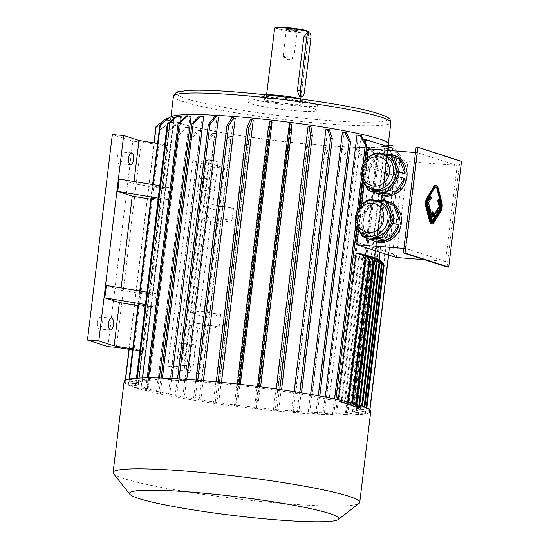 <?xml version="1.0" encoding="UTF-8"?>
<svg xmlns="http://www.w3.org/2000/svg" width="549" height="549" viewBox="0 0 549 549"><rect width="100%" height="100%" fill="white"/><g stroke="black" fill="none" stroke-linecap="round" stroke-linejoin="round"><path stroke-width="0.41" stroke-dasharray="2.75 2.06" d="M435.817 186.928A4.694 1.97 94.5 0 0 435.535 186.859A4.694 1.97 94.5 0 0 434.211 187.82L427.204 199.198A4.694 1.97 94.5 0 0 426.408 205.758L430.238 220.636A4.694 1.97 94.5 0 0 431.624 222.469A4.694 1.97 94.5 0 0 431.912 222.441M440.909 207.09A4.694 1.97 94.5 0 0 440.95 206.692M431.802 215.531L431.624 216.999L427.98 202.856L430.78 198.306L430.334 196.569M433.23 216.134L432.516 217.287L433.134 212.182L432.241 211.893M431.569 221.288L440.442 206.877L438.466 199.191M426.813 202.279L426.772 202.677M431.5 224.026A6.259 2.628 94.5 0 0 433.271 222.75L440.277 211.372A6.259 2.628 94.5 0 0 441.334 202.622L437.505 187.744A6.259 2.628 94.5 0 0 435.659 185.301M283.558 57.027A5.415 0.487 -173.1 0 0 288.973 57.961A5.415 0.487 -173.1 0 0 293.688 58.153A5.415 0.487 -173.1 0 0 293.832 58.064A5.415 0.487 -173.1 0 0 293.351 57.796A5.415 0.487 -173.1 0 0 287.353 56.801A5.415 0.487 -173.1 0 0 283.085 56.76A5.415 0.487 -173.1 0 0 283.202 56.883A5.415 0.487 -173.1 0 0 283.558 57.027M378.055 201.469L376.326 201.332A17.987 16.25 107.9 0 1 379.702 201.998M368.654 236.235A17.987 16.25 107.9 0 1 359.005 226.902L361.345 232.886M355.381 217.637L359.005 226.902A17.987 16.25 107.9 0 1 361.153 209.114L355.272 217.644L355.553 220.183L361.173 221.995L366.986 236.852A20.965 18.941 107.9 0 1 361.173 221.995M361.359 235.034L366.986 236.852M360.096 231.802L355.553 220.183M365.064 202.224L356.129 215.421L361.75 217.232A20.965 18.941 107.9 0 1 371.014 203.562L361.75 217.232M365.387 201.751L371.014 203.562M356.129 215.421L355.272 217.644M366.169 201.716L361.153 209.114A17.987 16.25 107.9 0 1 376.326 201.332L369.189 200.769M369.45 199.664L375.077 201.483A20.965 18.941 107.9 0 1 379.318 200.447M390.147 202.67L375.077 201.483M360.995 171.233L364.618 180.497A17.987 16.25 107.9 0 1 366.766 162.71L360.885 171.24L361.167 173.772L366.787 175.591L372.599 190.441A20.965 18.941 107.9 0 1 366.787 175.591M371.783 155.312L366.766 162.71A17.987 16.25 107.9 0 1 381.946 154.928L374.809 154.365M383.676 155.065L381.946 154.928A17.987 16.25 107.9 0 1 385.316 155.593M371.007 155.346L376.628 157.158L367.363 170.828A20.965 18.941 107.9 0 1 376.628 157.158M370.685 155.82L361.743 169.01L367.363 170.828M361.743 169.01L360.885 171.24M375.07 153.26L380.69 155.079A20.965 18.941 107.9 0 1 384.938 154.036M395.76 156.259L380.69 155.079M366.979 188.63L372.599 190.441M365.709 185.397L361.167 173.772M374.267 189.83A17.987 16.25 107.9 0 1 364.618 180.497L366.958 186.482M457.187 165.482L417.583 152.697L405.979 248.601L445.582 261.386L457.187 165.482L407.914 161.598L368.31 148.82M415.476 152.533L417.583 152.697M424.501 259.725L445.582 261.386M392.576 253.775L396.309 257.508L407.914 161.598L403.433 164.062L392.576 253.775L355.526 241.821M403.872 248.436L405.979 248.601M375.914 241.711A20.965 18.941 107.9 0 1 363.754 218.083A20.965 18.941 107.9 0 1 384.863 201.03A20.965 18.941 107.9 0 1 388.795 201.806M381.528 195.3A20.965 18.941 107.9 0 1 368.839 175.9A20.965 18.941 107.9 0 1 382.735 155.738A20.965 18.941 107.9 0 1 394.408 155.401M367.178 158.174L364.104 183.586M361.565 204.578L358.483 229.99M379.112 259.718L361.084 408.71L357.248 407.475L375.145 259.595L380.189 259.993M356.809 231.17L381.596 239.172L380.018 252.245M357.248 407.475L366.821 408.23L356.479 407.228L354.18 406.486L372.078 258.606L371.309 258.353L353.419 406.239L351.12 405.491L369.01 257.611L368.249 257.364L350.351 405.244L348.052 404.503L359.657 405.416A123.6 11.145 -173.1 0 0 358.888 405.169L347.284 404.256L344.985 403.515L356.335 404.407L344.216 403.268L341.917 402.527L359.815 254.647L359.046 254.4L341.149 402.28L338.85 401.539L348.43 402.293L338.088 401.292L334.252 400.049L354.771 230.511L356.287 231.005M338.088 401.292L338.273 399.761M355.978 253.405L361.791 254.05M338.85 401.539L356.747 253.652M344.216 403.268L362.114 255.388L369.697 256.17M344.985 403.515L362.882 255.635M347.284 404.256L365.181 256.376L373.025 257.179M348.052 404.503L365.943 256.623M356.479 407.228L374.377 259.348L375.145 259.595M170.739 116.985A110.143 9.93 -173.1 0 0 170.204 117.809A110.143 9.93 -173.1 0 0 179.489 123.072A110.143 9.93 -173.1 0 0 301.504 143.481A110.143 9.93 -173.1 0 0 388.891 144.277M138.712 382.358L142.493 351.113A110.143 9.93 6.9 0 1 143.316 350.66L148.559 307.351A110.143 9.93 6.9 0 1 150.934 306.637L141.91 381.198A110.143 9.93 -173.1 0 0 138.712 382.358L125.419 380.642A123.6 11.145 -173.1 0 0 125.234 380.786L138.526 382.509A110.143 9.93 -173.1 0 0 138.08 383.257A110.143 9.93 -173.1 0 0 138.314 384.053L124.994 382.55A123.6 11.145 -173.1 0 0 125.131 382.735L138.451 384.238A110.143 9.93 -173.1 0 0 141.223 386.125L128.281 384.876A123.6 11.145 -173.1 0 0 128.74 385.096L141.683 386.345A110.143 9.93 -173.1 0 0 147.365 388.514L179.262 124.925A110.143 9.93 -173.1 0 0 180.031 125.172L148.134 388.761A110.143 9.93 -173.1 0 0 156.547 391.142L188.444 127.56A110.143 9.93 -173.1 0 0 189.494 127.821L157.597 391.41A110.143 9.93 -173.1 0 0 168.488 393.935L200.392 130.346A110.143 9.93 -173.1 0 0 201.689 130.628L169.792 394.216A110.143 9.93 -173.1 0 0 182.831 396.803L186.612 365.559A110.143 9.93 6.9 0 1 184.169 365.099L209.032 159.67L206.609 160.171L181.746 365.593L186.612 365.559M141.683 386.345L173.587 122.763A110.143 9.93 -173.1 0 1 173.127 122.537L169.209 122.159L159.052 130.566A123.6 11.145 -173.1 0 0 159.512 130.792L169.668 122.379L173.587 122.763M141.223 386.125L173.127 122.537M138.451 384.238L170.348 120.656A110.143 9.93 -173.1 0 1 170.211 120.464L166.182 120.011L155.765 128.24A123.6 11.145 -173.1 0 0 155.902 128.425L166.32 120.197L170.348 120.656M138.314 384.053L170.211 120.464M138.526 382.509L142.308 351.257A110.143 9.93 6.9 0 0 142.074 351.511L166.93 146.082A110.143 9.93 6.9 0 1 167.171 145.835L170.423 118.92A110.143 9.93 -173.1 0 1 170.609 118.769L168.138 118.454M116.409 347.297L141.265 141.875L154.056 143.975A123.6 11.145 -173.1 0 0 154.056 143.975L167.356 145.684L170.609 118.769M167.356 145.684A110.143 9.93 6.9 0 1 168.172 145.238L157.59 143.502M119.222 179.077L133.75 183.764L162.936 188.547L168.172 145.238M162.936 188.547A110.143 9.93 6.9 0 1 165.311 187.84L173.807 117.61A110.143 9.93 6.9 0 1 174.314 117.507M165.311 187.84L152.45 185.96A123.6 11.145 6.9 0 1 152.958 185.857L165.819 187.737L174.218 118.275M165.819 187.737A110.143 9.93 6.9 0 1 169.071 187.25L159.78 185.727M106.348 285.501L120.869 290.188L150.055 294.978A110.143 9.93 6.9 0 1 152.43 294.264L139.57 292.391A123.6 11.145 6.9 0 1 140.077 292.288L152.938 294.161L164.316 200.111A110.143 9.93 6.9 0 1 167.575 199.63L169.071 187.25M152.938 294.161A110.143 9.93 6.9 0 1 156.197 293.681L154.694 306.054L145.403 304.53M181.211 116.711A110.143 9.93 6.9 0 0 180.401 116.765L148.505 380.354A110.143 9.93 -173.1 0 0 142.417 381.095L151.442 306.534A110.143 9.93 6.9 0 1 154.694 306.054M191.086 116.402A110.143 9.93 6.9 0 0 189.995 116.409L158.098 379.997A110.143 9.93 -173.1 0 0 149.314 380.292L180.655 121.295M203.645 116.594A110.143 9.93 6.9 0 0 202.307 116.553L170.41 380.141A110.143 9.93 -173.1 0 0 159.189 379.99L159.423 378.021M218.495 117.287A110.143 9.93 6.9 0 0 216.958 117.198L185.061 380.786A110.143 9.93 -173.1 0 0 171.741 380.183L171.947 378.508M310.686 394.395L310.501 395.891A110.143 9.93 -173.1 0 0 295.712 393.31L301.511 392.906A123.6 11.145 -173.1 0 0 299.829 392.631L294.031 393.036A110.143 9.93 -173.1 0 0 277.938 390.545L281.562 389.804A123.6 11.145 -173.1 0 0 279.764 389.543L276.147 390.284A110.143 9.93 -173.1 0 0 259.245 387.965L260.576 386.908A123.6 11.145 -173.1 0 0 258.716 386.668L257.392 387.724A110.143 9.93 -173.1 0 0 240.188 385.638L239.186 384.3A123.6 11.145 -173.1 0 0 237.333 384.087L238.328 385.425A110.143 9.93 -173.1 0 0 221.35 383.641L218.056 382.063A123.6 11.145 -173.1 0 0 216.244 381.891L219.545 383.47A110.143 9.93 -173.1 0 0 203.302 382.042L197.812 380.265A123.6 11.145 -173.1 0 0 196.11 380.134L201.607 381.905A110.143 9.93 -173.1 0 0 186.598 380.876L186.784 379.386M201.607 381.905L233.503 118.316A110.143 9.93 -173.1 0 1 235.205 118.454M203.302 382.042L203.473 380.67M219.545 383.47L251.442 119.881A110.143 9.93 -173.1 0 1 253.247 120.059M221.35 383.641L221.508 382.351M238.328 385.425L270.225 121.844A110.143 9.93 -173.1 0 1 272.084 122.05M240.188 385.638L240.338 384.375M257.392 387.724L257.543 386.462M259.245 387.965L291.142 124.376A110.143 9.93 -173.1 0 0 289.289 124.136M276.147 390.284L276.305 388.987M277.938 390.545L309.842 126.956A110.143 9.93 -173.1 0 0 308.044 126.695M294.031 393.036L294.195 391.663M295.712 393.31L327.609 129.722A110.143 9.93 -173.1 0 0 325.928 129.447M342.398 132.302A110.143 9.93 6.9 0 1 343.914 132.583L312.017 396.165A110.143 9.93 -173.1 0 1 325.056 398.759L325.262 397.078M388.102 146.761L356.397 408.731A110.143 9.93 -173.1 0 0 355.978 408.312L387.498 147.818A110.143 9.93 -173.1 0 0 360.672 139.158L329.146 399.651A110.143 9.93 -173.1 0 0 326.353 399.041L358.257 135.452A110.143 9.93 -173.1 0 0 356.953 135.171M388.294 145.149A110.143 9.93 6.9 0 1 388.431 145.334L356.534 408.923A110.143 9.93 -173.1 0 1 356.768 409.719L388.781 145.204M220.643 314.481A110.143 9.93 6.9 0 1 211.338 313.005L205.539 313.41A123.6 11.145 6.9 0 1 203.857 313.136L209.656 312.731A110.143 9.93 6.9 0 1 199.911 311.063L191.134 312.868L205.655 317.555L220.643 314.481L219.147 326.854A110.143 9.93 6.9 0 1 209.835 325.385L200.817 399.94A110.143 9.93 -173.1 0 0 216.903 402.431L248.807 138.842A110.143 9.93 6.9 0 0 250.598 139.103L218.701 402.691A110.143 9.93 -173.1 0 0 235.603 405.011L267.5 141.422A110.143 9.93 6.9 0 0 269.353 141.663L237.456 405.251A110.143 9.93 -173.1 0 0 254.661 407.337L286.557 143.749A110.143 9.93 6.9 0 0 288.417 143.962L256.52 407.55A110.143 9.93 -173.1 0 0 273.498 409.328L305.395 145.746A110.143 9.93 6.9 0 0 307.2 145.917L275.303 409.506A110.143 9.93 -173.1 0 0 291.546 410.933L323.443 147.345A110.143 9.93 6.9 0 0 325.138 147.482L293.241 411.071A110.143 9.93 -173.1 0 0 308.25 412.1L315.771 414.015A123.6 11.145 -173.1 0 0 317.315 414.104L309.787 412.189A110.143 9.93 -173.1 0 0 323.107 412.793L332.433 414.783A123.6 11.145 -173.1 0 0 333.765 414.824L324.438 412.834A110.143 9.93 -173.1 0 0 335.659 412.985L346.508 415.003A123.6 11.145 -173.1 0 0 347.592 414.996L336.75 412.978A110.143 9.93 -173.1 0 0 345.534 412.676L357.571 414.653A123.6 11.145 -173.1 0 0 358.38 414.598L346.344 412.622A110.143 9.93 -173.1 0 0 352.431 411.88L365.291 413.754A123.6 11.145 -173.1 0 0 365.799 413.651L352.938 411.777A110.143 9.93 -173.1 0 0 356.136 410.618L369.429 412.333A123.6 11.145 -173.1 0 0 369.614 412.182L356.322 410.467A110.143 9.93 -173.1 0 0 356.768 409.719M356.322 410.467L388.218 146.878A110.143 9.93 -173.1 0 1 388.033 147.029L392.055 147.544L400.2 158.03A123.6 11.145 -173.1 0 0 400.386 157.879L392.24 147.4L388.218 146.878M356.136 410.618L388.033 147.029M352.938 411.777L384.835 148.189A110.143 9.93 -173.1 0 1 384.327 148.292L388.218 148.861L396.062 159.45A123.6 11.145 -173.1 0 0 396.57 159.347L388.719 148.758L384.835 148.189M352.431 411.88L384.327 148.292M346.344 412.622L378.24 149.033A110.143 9.93 -173.1 0 1 377.431 149.095L381.075 149.692L388.349 160.349A123.6 11.145 -173.1 0 0 389.159 160.294L381.884 149.63L378.24 149.033M345.534 412.676L377.431 149.095M336.75 412.978L368.647 149.39A110.143 9.93 -173.1 0 1 367.556 149.397L370.836 150.007L377.28 160.692A123.6 11.145 -173.1 0 0 378.371 160.685L371.927 150.001L368.647 149.39M335.659 412.985L367.556 149.397M324.438 412.834L356.335 149.246A110.143 9.93 -173.1 0 1 355.004 149.204L357.824 149.808L363.205 160.48A123.6 11.145 -173.1 0 0 364.543 160.521L359.156 149.85L356.335 149.246M323.107 412.793L355.004 149.204M309.787 412.189L341.684 148.601A110.143 9.93 -173.1 0 1 340.147 148.511L342.418 149.088L346.549 159.704A123.6 11.145 -173.1 0 0 348.087 159.793L343.962 149.177L341.684 148.601M308.25 412.1L340.147 148.511M211.338 313.005L222.716 218.955L216.917 219.36A123.6 11.145 6.9 0 1 215.242 219.085L221.034 218.68A110.143 9.93 6.9 0 1 211.29 217.013L202.519 218.818L217.04 223.505L218.536 211.125L233.524 208.057A110.143 9.93 6.9 0 1 224.212 206.582L232.714 136.351A110.143 9.93 6.9 0 1 231.033 136.077L222.537 206.307A110.143 9.93 6.9 0 1 212.792 204.64L218.028 161.331A110.143 9.93 6.9 0 1 212.985 160.418L216.244 133.503A110.143 9.93 -173.1 0 1 214.728 133.222L212.374 133.235L205.806 142.555A123.6 11.145 -173.1 0 0 207.323 142.836L213.884 133.517L216.244 133.503M217.04 223.505L232.028 220.43A110.143 9.93 6.9 0 1 222.716 218.955M232.028 220.43L233.524 208.057M209.032 159.67A110.143 9.93 6.9 0 0 211.475 160.136L214.728 133.222M152.43 294.264L163.815 200.213L150.954 198.34M150.055 294.978L161.433 200.927A110.143 9.93 6.9 0 1 163.815 200.213M141.265 141.875L132.769 141.203L112.332 134.608M167.171 145.835L158.874 144.764L166.93 146.082M142.493 351.113L132.618 349.837M143.316 350.66L132.728 348.924M158.874 144.764L134.018 350.187L142.308 351.257M134.018 350.187L142.074 351.511M129.2 349.397L154.187 142.939M182.831 396.803L175.035 396.865A123.6 11.145 -173.1 0 0 176.545 397.147L184.347 397.085L188.129 365.84L180.326 365.895L205.161 160.466L201.311 161.255L192.816 160.589L213.259 167.184L188.403 372.606L167.96 366.011L192.816 160.589M212.792 204.64L204.015 206.438L209.258 163.128L224.589 168.076L199.726 373.498L184.395 368.551L193.173 366.753A110.143 9.93 6.9 0 1 188.129 365.84M193.173 366.753L198.415 323.443L189.638 325.241L204.159 329.928L219.147 326.854M184.347 397.085A110.143 9.93 -173.1 0 0 199.136 399.665L208.16 325.104A110.143 9.93 6.9 0 1 198.415 323.443M184.169 365.099L181.746 365.593M176.545 397.147L180.326 365.895A123.6 11.145 -173.1 0 0 180.326 365.895L176.455 366.677L201.311 161.255M211.475 160.136L206.609 160.171M212.985 160.418L205.189 160.473A123.6 11.145 6.9 0 1 205.161 160.466M209.258 163.128L218.028 161.331M224.589 168.076L213.259 167.184M176.455 366.677L167.96 366.011M199.726 373.498L188.403 372.606M209.656 312.731L221.034 218.68M199.911 311.063L211.29 217.013M392.302 150.707L389.461 174.205L362.628 165.544L365.387 142.788M184.395 368.551L189.638 325.241M191.134 312.868L202.519 218.818M194.751 350.996A5.943 2.491 -85.5 0 1 191.855 356.143A5.943 2.491 -85.5 0 1 189.837 350.022A5.943 2.491 -85.5 0 1 192.788 344.292A5.943 2.491 -85.5 0 1 194.751 350.996M214.741 185.795A5.943 2.491 -85.5 0 1 211.845 190.935A5.943 2.491 -85.5 0 1 209.828 184.814A5.943 2.491 -85.5 0 1 212.786 179.084A5.943 2.491 -85.5 0 1 214.741 185.795M205.655 317.555L204.159 329.928M204.015 206.438L218.536 211.125M137.971 305.615L148.559 307.351M120.869 290.188L121.144 287.923M133.75 183.764L134.018 181.499M150.851 199.191L161.433 200.927M107.913 346.632L132.769 141.203M97.317 322.318A5.943 2.491 -85.5 0 1 100.206 317.171A5.943 2.491 -85.5 0 1 102.231 323.292A5.943 2.491 -85.5 0 1 99.273 329.023A5.943 2.491 -85.5 0 1 97.317 322.318M117.308 157.11A5.943 2.491 -85.5 0 1 120.204 151.963A5.943 2.491 -85.5 0 1 122.221 158.091A5.943 2.491 -85.5 0 1 119.27 163.822A5.943 2.491 -85.5 0 1 117.308 157.11M234.828 116.614A109.519 9.875 -173.1 0 0 170.821 117.884A109.519 9.875 -173.1 0 0 278.357 140.846A109.519 9.875 -173.1 0 0 388.273 144.202A109.519 9.875 -173.1 0 0 378.659 138.849A109.519 9.875 -173.1 0 0 234.828 116.614M268.488 101.757A34.422 3.102 -173.1 0 0 248.368 102.155A34.422 3.102 -173.1 0 0 282.165 109.375A34.422 3.102 -173.1 0 0 316.711 110.431A34.422 3.102 -173.1 0 0 268.488 101.757M269.085 96.809A34.422 3.102 -173.1 0 0 248.972 97.207A34.422 3.102 -173.1 0 0 282.769 104.427A34.422 3.102 -173.1 0 0 317.308 105.477A34.422 3.102 -173.1 0 0 269.085 96.809M275.221 98.786A19.4 1.75 -173.1 0 0 263.884 99.012A19.4 1.75 -173.1 0 0 282.927 103.082A19.4 1.75 -173.1 0 0 302.403 103.672A19.4 1.75 -173.1 0 0 275.221 98.786M266.272 94.785A19.4 1.75 -173.1 0 0 264.33 95.3A19.4 1.75 -173.1 0 0 283.38 99.369A19.4 1.75 -173.1 0 0 302.849 99.959A19.4 1.75 -173.1 0 0 301.085 98.998M276.566 95.361A17.211 1.551 -173.1 0 0 266.505 95.56A17.211 1.551 -173.1 0 0 283.401 99.17A17.211 1.551 -173.1 0 0 300.674 99.698A17.211 1.551 -173.1 0 0 299.164 98.854A17.211 1.551 -173.1 0 0 276.566 95.361M274.665 28.123A17.211 1.551 -173.1 0 0 291.567 31.725A17.211 1.551 -173.1 0 0 308.833 32.254M299.665 96.425L301.435 92.04L307.948 38.21L307.172 32.652M275.447 27.45A16.587 1.496 -173.1 0 0 291.649 31.053A16.587 1.496 -173.1 0 0 308.236 31.417M289.364 28.774A6.039 0.542 -173.1 0 0 285.851 28.898A6.039 0.542 -173.1 0 0 291.759 30.106A6.039 0.542 -173.1 0 0 297.791 30.339A6.039 0.542 -173.1 0 0 295.328 29.543A6.039 0.542 -173.1 0 0 289.364 28.774M167.575 199.63L158.284 198.1M158.146 199.212L164.316 200.111M156.197 293.681L146.899 292.15M145.272 305.635L151.442 306.534M150.934 306.637L138.073 304.764M178.569 348.54A5.943 2.491 -85.5 0 1 181.465 343.399A5.943 2.491 -85.5 0 1 183.421 350.111A5.943 2.491 -85.5 0 1 180.532 355.251A5.943 2.491 -85.5 0 1 178.569 348.54M198.56 183.332A5.943 2.491 -85.5 0 1 201.456 178.192A5.943 2.491 -85.5 0 1 203.418 184.903A5.943 2.491 -85.5 0 1 200.522 190.043A5.943 2.491 -85.5 0 1 198.56 183.332M224.212 206.582L218.42 206.987A123.6 11.145 6.9 0 1 216.738 206.712L222.537 206.307M209.835 325.385L204.043 325.79A123.6 11.145 6.9 0 1 202.361 325.509L208.16 325.104M387.498 147.818L392.604 148.216M360.672 139.158L363.383 139.371M355.978 408.312L361.084 408.71M396.824 174.781L369.992 166.127L362.134 231.095L388.96 239.755L396.824 174.781L389.461 174.205M388.96 239.755L381.596 239.172M329.146 399.651L334.252 400.049M362.134 231.095L356.871 230.683M356.335 230.635L354.771 230.511M369.992 166.127L362.628 165.544M365.799 413.651L396.57 159.347M365.291 413.754L396.062 159.45M388.218 148.861A114.213 10.301 -173.1 0 0 388.719 148.758M357.571 414.653L388.349 160.349M358.38 414.598L389.159 160.294M381.075 149.692A114.213 10.301 -173.1 0 0 381.884 149.63M346.508 415.003L377.28 160.692M347.592 414.996L378.371 160.685M370.836 150.007A114.213 10.301 -173.1 0 0 371.927 150.001M332.433 414.783L363.205 160.48M333.765 414.824L364.543 160.521M357.824 149.808A114.213 10.301 -173.1 0 0 359.156 149.85M315.771 414.015L346.549 159.704M317.315 414.104L348.087 159.793M342.418 149.088A114.213 10.301 -173.1 0 0 343.962 149.177M293.241 411.071L298.738 412.841L329.51 158.537L326.799 148.017A114.213 10.301 6.9 0 1 325.104 147.88L323.443 147.345M325.104 147.88L327.815 158.4L297.036 412.711L291.546 410.933M325.138 147.482L326.799 148.017M329.51 158.537A123.6 11.145 6.9 0 1 327.815 158.4M298.738 412.841A123.6 11.145 6.9 0 1 297.036 412.711M275.303 409.506L278.604 411.084L309.375 156.781L308.202 146.398A114.213 10.301 6.9 0 1 306.39 146.219L305.395 145.746M306.39 146.219L307.57 156.602L276.792 410.913L273.498 409.328M307.2 145.917L308.202 146.398M309.375 156.781A123.6 11.145 6.9 0 1 307.57 156.602M278.604 411.084A123.6 11.145 6.9 0 1 276.792 410.913M256.52 407.55L257.515 408.888L288.294 154.578L288.719 144.366A114.213 10.301 6.9 0 1 286.859 144.154L286.557 143.749M286.859 144.154L286.434 154.365L255.656 408.676L254.661 407.337M288.417 143.962L288.719 144.366M288.294 154.578A123.6 11.145 6.9 0 1 286.434 154.365M257.515 408.888A123.6 11.145 6.9 0 1 255.656 408.676M237.456 405.251L236.125 406.308L266.903 152.004L268.955 141.985A114.213 10.301 6.9 0 1 267.102 141.745L267.5 141.422M267.102 141.745L265.05 151.764L234.272 406.068L235.603 405.011M269.353 141.663L268.955 141.985M266.903 152.004A123.6 11.145 6.9 0 1 265.05 151.764M236.125 406.308A123.6 11.145 6.9 0 1 234.272 406.068M218.701 402.691L215.084 403.433L245.856 149.129L249.507 139.329A114.213 10.301 6.9 0 1 247.709 139.069L248.807 138.842M247.709 139.069L244.065 148.868L213.287 403.172L216.903 402.431M250.598 139.103L249.507 139.329M245.856 149.129A123.6 11.145 6.9 0 1 244.065 148.868M215.084 403.433A123.6 11.145 6.9 0 1 213.287 403.172M200.817 399.94L195.019 400.345A123.6 11.145 6.9 0 1 193.337 400.07L202.361 325.509M193.337 400.07L199.136 399.665M195.019 400.345L204.043 325.79M203.857 313.136L215.242 219.085M205.539 313.41L216.917 219.36M218.42 206.987L225.79 146.041L230.957 136.475A114.213 10.301 6.9 0 1 229.283 136.2L231.033 136.077M229.283 136.2L224.116 145.766L216.738 206.712M232.714 136.351L230.957 136.475M225.79 146.041A123.6 11.145 6.9 0 1 224.116 145.766M175.035 396.865L205.806 142.555M205.189 160.473L207.323 142.836M212.374 133.235A114.213 10.301 -173.1 0 0 213.884 133.517M200.392 130.346L197.496 130.257L189.7 139.336A123.6 11.145 -173.1 0 0 191.004 139.611L198.8 130.538L201.689 130.628M168.488 393.935L158.929 393.64L189.7 139.336M158.929 393.64A123.6 11.145 -173.1 0 0 160.233 393.921L191.004 139.611M160.233 393.921L169.792 394.216M197.496 130.257A114.213 10.301 -173.1 0 0 198.8 130.538M188.444 127.56L185.109 127.368L176.284 136.2A123.6 11.145 -173.1 0 0 177.334 136.468L186.159 127.629L189.494 127.821M156.547 391.142L145.512 390.511L176.284 136.2M145.512 390.511A123.6 11.145 -173.1 0 0 146.562 390.778L177.334 136.468M146.562 390.778L157.597 391.41M185.109 127.368A114.213 10.301 -173.1 0 0 186.159 127.629M179.262 124.925L175.584 124.637L165.963 133.249A123.6 11.145 -173.1 0 0 166.731 133.496L176.353 124.884L180.031 125.172M147.365 388.514L135.191 387.553L165.963 133.249M135.191 387.553A123.6 11.145 -173.1 0 0 135.96 387.807L166.731 133.496M135.96 387.807L148.134 388.761M175.584 124.637A114.213 10.301 -173.1 0 0 176.353 124.884M128.281 384.876L159.052 130.566M128.74 385.096L159.512 130.792M169.209 122.159A114.213 10.301 -173.1 0 0 169.668 122.379M124.994 382.55L125.268 380.272M129.008 349.37L153.988 142.912M125.131 382.735L155.902 128.425M125.234 380.786L125.302 380.258M129.036 349.37L154.022 142.912M125.419 380.642L125.481 380.169M156.012 126.483L166.409 118.399L170.423 118.92M141.91 381.198L129.049 379.325A123.6 11.145 6.9 0 1 129.557 379.222L129.585 379.016M129.557 379.222L142.417 381.095M140.077 292.288L140.228 291.059M139.57 292.391L139.741 290.977M152.958 185.857L153.102 184.636M152.45 185.96L152.622 184.553M173.807 117.61L169.922 117.04M148.505 380.354L136.468 378.378A123.6 11.145 6.9 0 1 137.277 378.323L137.291 378.192M137.277 378.323L149.314 380.292M180.401 116.765L176.764 116.168M158.098 379.997L147.256 377.98A123.6 11.145 6.9 0 1 148.34 377.973L148.354 377.877M148.34 377.973L159.189 379.99M189.995 116.409L186.715 115.798M170.41 380.141L161.083 378.151A123.6 11.145 6.9 0 1 162.415 378.192L162.429 378.11M162.415 378.192L171.741 380.183M202.307 116.553L199.486 115.956M185.061 380.786L177.533 378.872A123.6 11.145 6.9 0 1 179.077 378.961L179.084 378.892M179.077 378.961L186.598 380.876M216.958 117.198L214.68 116.621M231.843 117.781L233.503 118.316M250.447 119.407L251.442 119.881M269.923 121.439L270.225 121.844M291.142 124.376L291.546 124.053M309.842 126.956L310.933 126.73M327.609 129.722L329.359 129.598M369.429 412.333L400.2 158.03M369.614 412.182L400.386 157.879M346.268 132.563L343.914 132.583M310.501 395.891L318.303 395.829A123.6 11.145 6.9 0 1 319.813 396.11L319.82 396.042M319.813 396.11L312.017 396.165M392.35 145.636A114.213 10.301 6.9 0 1 392.46 145.787L388.431 145.334M392.46 145.787L400.633 156.122L388.665 255.038M356.397 408.731L369.717 410.24A123.6 11.145 6.9 0 1 369.854 410.426L369.923 409.883M369.854 410.426L356.534 408.923M369.717 410.24L369.779 409.753M388.507 254.99L400.496 155.937L396.625 151.05L400.516 155.964A123.6 11.145 6.9 0 1 400.633 156.122M358.257 135.452L361.146 135.541M326.353 399.041L335.926 399.253M356.754 227.183L359.19 207.035M362.367 180.779L364.804 160.631M335.919 399.336A123.6 11.145 -173.1 0 0 334.616 399.054L334.629 398.979M355.731 224.596L357.571 209.395M361.345 178.192L363.184 162.991M334.616 399.054L325.056 398.759M341.149 402.28L351.84 403.014M359.046 254.4L362.23 254.647M351.827 403.117L352.609 403.22M365.957 255.127L359.815 254.647M352.588 403.364L341.917 402.527M366.396 255.724L362.114 255.388M370.136 256.767L365.181 256.376M350.351 405.244L361.722 405.965M368.249 257.364L373.464 257.776M361.702 406.143L362.484 406.233M375.832 258.154L369.01 257.611M362.464 406.39L351.12 405.491M353.419 406.239L364.117 406.843M371.309 258.353L376.271 258.744M364.09 407.077L364.879 407.145M378.22 259.087L372.078 258.606M364.859 407.324L354.18 406.486M378.666 259.684L374.377 259.348M124.101 381.562A124.225 11.2 -173.1 0 0 246.076 407.605A124.225 11.2 -173.1 0 0 370.747 411.414M113.478 473.588A124.225 11.2 -173.1 0 0 235.068 498.561A124.225 11.2 -173.1 0 0 359.115 503.316M357.193 228.02L359.821 206.287M362.807 181.616L365.442 159.883M366.382 152.1L403.433 164.062M447.023 266.999L459.829 161.193L461.531 161.324M459.829 161.193L416.135 147.091M286.853 29.804A5.415 0.487 6.9 0 1 286.393 29.584A5.415 0.487 6.9 0 1 286.379 29.536A5.415 0.487 6.9 0 1 289.543 29.474A5.415 0.487 6.9 0 1 297.126 30.84A5.415 0.487 6.9 0 1 297.098 30.881A5.415 0.487 6.9 0 1 292.61 30.778A5.415 0.487 6.9 0 1 286.853 29.804M431.349 198.347L430.78 198.306M441.012 206.925L440.442 206.877M433.086 217.335L432.516 217.287M433.703 212.23L433.134 212.182M432.187 217.047L431.624 216.999M428.543 202.897L427.98 202.856M173.443 96.233A109.519 9.875 -173.1 0 0 280.978 119.188A109.519 9.875 -173.1 0 0 390.888 122.544M378.817 113.876A106.389 9.594 -173.1 0 0 196.782 90.359A106.389 9.594 -173.1 0 0 272.023 114.645A106.389 9.594 -173.1 0 0 378.817 113.876M301.435 92.04L304.372 92.273M307.948 38.21L310.885 38.437M371.714 189.007A17.987 16.25 107.9 0 1 361.77 166.896A17.987 16.25 107.9 0 1 382.763 154.77M366.094 235.411A17.987 16.25 107.9 0 1 356.157 213.3A17.987 16.25 107.9 0 1 377.142 201.174M433.834 222.791L433.271 222.75M440.84 211.413L440.277 211.372M441.904 202.663L441.334 202.622M438.068 187.792L437.505 187.744M426.971 205.8L426.408 205.758M427.767 199.239L427.204 199.198M434.774 187.861L434.211 187.82M430.807 220.677L430.238 220.636M286.379 29.536L283.085 56.76M297.126 30.84L293.832 58.064M138.08 383.257L170.204 117.809M170.952 116.834L170.821 117.884M388.397 143.152L388.273 144.202M248.972 97.207L248.368 102.155M317.308 105.477L316.711 110.431M264.33 95.3L263.884 99.012M302.849 99.959L302.403 103.672M266.601 94.764L266.505 95.56M308.778 32.755L301.058 96.535M300.77 98.895L300.674 99.698M212.786 179.084L201.456 178.192M211.845 190.935L200.522 190.043M192.788 344.292L181.465 343.399M191.855 356.143L180.532 355.251M131.527 152.855L120.204 151.963M130.593 164.714L119.27 163.822M111.536 318.063L100.206 317.171M110.603 329.915L99.273 329.023M297.098 30.881L297.791 30.339M286.393 29.584L285.851 28.898M283.202 56.883L288.191 59.628L293.688 58.153M436.105 186.9L435.535 186.859M432.187 222.51L431.624 222.469"/><path stroke-width="0.82" d="M431.912 222.441A4.694 1.97 94.5 0 0 432.948 221.508L439.955 210.13A4.694 1.97 94.5 0 0 440.909 207.09M440.95 206.692A4.694 1.97 94.5 0 0 440.751 203.569L436.922 188.691A4.694 1.97 94.5 0 0 435.817 186.928M432.804 211.941L432.187 217.047L428.543 202.897L431.349 198.347L430.903 196.617L427.28 202.492L432.132 221.336L441.012 206.925L439.028 199.239L438.212 200.563L439.749 206.513L433.086 217.335L433.703 212.23L432.241 211.893L431.802 215.531M439.028 199.239L438.466 199.191L437.649 200.522L439.179 206.472L433.23 216.134M426.772 202.677L431.569 221.288L432.132 221.336M430.903 196.617L430.334 196.569L426.813 202.279M405.032 253.027L448.725 267.13L461.531 161.324L417.837 147.221L405.032 253.027L403.33 252.897L447.023 266.999L448.725 267.13M436.229 185.342L435.659 185.301A6.259 2.628 94.5 0 0 433.888 186.578L426.882 197.956A6.259 2.628 94.5 0 0 425.825 206.705L429.654 221.583A6.259 2.628 94.5 0 0 431.5 224.026L432.063 224.074A6.259 2.628 94.5 0 0 433.834 222.791L440.84 211.413A6.259 2.628 94.5 0 0 441.904 202.663L438.068 187.792A6.259 2.628 94.5 0 0 436.229 185.342A6.259 2.628 94.5 0 0 434.458 186.626L427.451 197.997A6.259 2.628 94.5 0 0 426.388 206.753L430.224 221.624A6.259 2.628 94.5 0 0 432.063 224.074M377.142 201.174A17.987 16.25 107.9 0 1 387.903 219.579A17.987 16.25 107.9 0 1 366.094 235.411C345.438 229.757 357.076 193.687 377.142 201.174L379.702 201.998A17.987 16.25 107.9 0 1 389.351 211.338L385.727 202.073L378.055 201.469M392.974 220.602L389.351 211.338A17.987 16.25 107.9 0 1 390.456 220.403A17.987 16.25 107.9 0 1 387.196 229.118L393.214 220.636L393.825 218.385L399.446 220.204L393.633 205.347A20.965 18.941 107.9 0 1 399.446 220.204M381.425 237.642L387.196 229.118A17.987 16.25 107.9 0 1 372.023 236.907L381.555 237.841L383.984 236.818L389.605 238.63L398.869 224.966A20.965 18.941 107.9 0 1 389.605 238.63M361.345 232.886L362.621 236.166L372.023 236.907A17.987 16.25 107.9 0 1 368.654 236.235L366.094 235.411M362.621 236.166L361.359 235.034L360.096 231.802M385.542 240.716L379.922 238.897L364.852 237.71L370.472 239.529L385.542 240.716A20.965 18.941 107.9 0 1 373.869 241.052A20.965 18.941 107.9 0 1 370.472 239.529M362.587 236.344L364.852 237.71M379.922 238.897L381.555 237.841M365.064 202.224L366.931 200.44L366.169 201.716M366.931 200.44L369.45 199.664L384.526 200.852L390.147 202.67A20.965 18.941 107.9 0 0 386.75 201.147L388.795 201.806A20.965 18.941 107.9 0 1 400.372 227.574A20.965 18.941 107.9 0 1 375.914 241.711L373.869 241.052M369.189 200.769L366.931 200.591M393.633 205.347L388.013 203.535L385.727 202.073M385.906 201.936L384.526 200.852M388.013 203.535L393.825 218.385M383.984 236.818L393.249 223.148L398.869 224.966M393.249 223.148L393.214 220.636M379.318 200.447A20.965 18.941 107.9 0 1 382.818 200.371A20.965 18.941 107.9 0 1 386.75 201.147M374.809 154.365L372.545 154.187L371.783 155.312M382.763 154.77A17.987 16.25 107.9 0 1 393.516 173.168A17.987 16.25 107.9 0 1 371.714 189.007C351.051 183.345 362.69 147.283 382.763 154.77L385.316 155.593A17.987 16.25 107.9 0 1 394.964 164.933L391.341 155.669L383.676 155.065M398.588 174.191L394.964 164.933A17.987 16.25 107.9 0 1 396.069 173.992A17.987 16.25 107.9 0 1 392.816 182.714L398.835 174.232L399.439 171.981L405.059 173.793L399.247 158.942A20.965 18.941 107.9 0 1 405.059 173.793M387.038 191.237L392.816 182.714A17.987 16.25 107.9 0 1 377.637 190.496L387.175 191.429L389.598 190.407L395.218 192.225L404.483 178.555A20.965 18.941 107.9 0 1 395.218 192.225M370.685 155.82L372.545 154.187M372.545 154.036L375.07 153.26L390.14 154.447L395.76 156.259A20.965 18.941 107.9 0 0 392.363 154.743L394.408 155.401A20.965 18.941 107.9 0 1 406.569 179.029A20.965 18.941 107.9 0 1 385.46 196.082A20.965 18.941 107.9 0 1 381.528 195.3L379.483 194.641A20.965 18.941 107.9 0 1 376.086 193.124L391.156 194.305A20.965 18.941 107.9 0 1 379.483 194.641M399.247 158.942L393.626 157.124L391.341 155.669M391.519 155.532L390.14 154.447M366.958 186.482L368.201 189.94L366.979 188.63L365.709 185.397M391.156 194.305L385.535 192.493L370.465 191.306L376.086 193.124M368.201 189.94L370.465 191.306M385.535 192.493L387.175 191.429M368.242 189.755L377.637 190.496A17.987 16.25 107.9 0 1 374.267 189.83L371.714 189.007M389.598 190.407L398.862 176.744L404.483 178.555M398.862 176.744L398.835 174.232M393.626 157.124L399.439 171.981M384.938 154.036A20.965 18.941 107.9 0 1 392.363 154.743M367.178 158.174L368.31 148.82L415.476 152.533M358.483 229.99L356.706 244.724L396.309 257.508L424.501 259.725M357.193 228.02L355.526 241.821L356.706 244.724L403.872 248.436M364.104 183.586L361.565 204.578M380.018 252.245L379.112 259.718M356.287 231.005L356.809 231.17M338.273 399.761L355.978 253.405L361.022 253.803L364.955 259.114L347.675 401.95M388.781 145.204L388.891 144.277A110.143 9.93 -173.1 0 0 234.574 116.532A110.143 9.93 -173.1 0 0 170.739 116.985M174.218 118.275L174.314 117.507L170.423 116.937L160.329 124.911L153.102 184.636M180.655 121.295L181.211 116.711L177.567 116.114L168.049 124.012L137.291 378.192M159.423 378.021L191.086 116.402L187.806 115.791L179.118 123.669L148.354 377.877M171.947 378.508L203.645 116.594L200.824 115.997L193.193 123.882L162.429 378.11M186.784 379.386L218.495 117.287L216.224 116.711L209.848 124.657L179.084 378.892M203.473 380.67L235.205 118.454L233.538 117.918L228.583 125.961A123.6 11.145 -173.1 0 0 226.888 125.824L231.843 117.781A114.213 10.301 -173.1 0 1 233.538 117.918M221.508 382.351L253.247 120.059L252.252 119.579L248.827 127.759A123.6 11.145 -173.1 0 0 247.023 127.581L250.447 119.407A114.213 10.301 -173.1 0 1 252.252 119.579M240.338 384.375L272.084 122.05L271.782 121.645L269.964 129.996A123.6 11.145 -173.1 0 0 268.104 129.784L269.923 121.439A114.213 10.301 -173.1 0 1 271.782 121.645M257.543 386.462L289.289 124.136L289.687 123.813L289.495 132.357L258.723 386.613M276.305 388.987L308.044 126.695L309.142 126.469L310.542 135.232L279.77 389.481M294.195 391.663L325.928 129.447L327.684 129.324L330.601 138.321L299.836 392.569M310.686 394.395L342.398 132.302L344.758 132.282A114.213 10.301 6.9 0 1 346.268 132.563L350.591 141.807L319.82 396.042M325.262 397.078L356.953 135.171L359.842 135.26L365.394 144.751L363.184 162.991M388.102 146.761L388.294 145.149L392.322 145.602A114.213 10.301 6.9 0 1 392.35 145.636L392.322 145.602M157.59 143.502L138.986 140.448L123.655 135.5L112.332 134.608L87.469 340.03L107.913 346.632L116.409 347.297L132.618 349.837M132.728 348.924L114.13 345.87L119.373 302.561L137.971 305.615M123.655 135.5L98.799 340.922L114.13 345.87M98.799 340.922L87.469 340.03M365.387 142.788L365.778 139.556L392.604 148.216L392.302 150.707M108.64 323.21A5.943 2.491 94.5 0 0 110.603 329.915A5.943 2.491 94.5 0 0 113.554 324.185A5.943 2.491 94.5 0 0 111.536 318.063A5.943 2.491 94.5 0 0 108.64 323.21M128.638 158.002A5.943 2.491 94.5 0 0 130.593 164.714A5.943 2.491 94.5 0 0 133.544 158.984A5.943 2.491 94.5 0 0 131.527 152.855A5.943 2.491 94.5 0 0 128.638 158.002M121.144 287.923L132.247 196.137L150.851 199.191M158.284 198.1L117.726 191.45L132.247 196.137M117.726 191.45L119.222 179.077L159.78 185.727M134.018 181.499L138.986 140.448M146.899 292.15L106.348 285.501L104.852 297.874L119.373 302.561M301.085 98.998A19.4 1.75 -173.1 0 0 275.667 95.073A19.4 1.75 -173.1 0 0 266.272 94.785M308.778 32.755L308.833 32.254A17.211 1.551 -173.1 0 0 308.785 32.11A17.211 1.551 -173.1 0 0 307.323 31.417A17.211 1.551 -173.1 0 0 289.007 28.315A17.211 1.551 -173.1 0 0 274.754 27.992A17.211 1.551 -173.1 0 0 274.665 28.123L266.601 94.764M307.172 32.652L303.858 36.886L297.345 90.722L299.466 96.384L301.936 96.603A5.01 2.1 94.5 0 0 304.372 92.273L310.885 38.437A5.01 2.1 94.5 0 0 309.238 32.789A5.01 2.1 94.5 0 0 306.795 37.119L300.282 90.949A5.01 2.1 94.5 0 0 301.936 96.603M308.785 32.11L308.236 31.417A16.587 1.496 -173.1 0 0 306.836 30.751A16.587 1.496 -173.1 0 0 289.186 27.766A16.587 1.496 -173.1 0 0 275.447 27.45L274.754 27.992M139.741 290.977L150.954 198.34A123.6 11.145 6.9 0 1 151.462 198.237L158.146 199.212M145.403 304.53L104.852 297.874M129.077 379.112L138.073 304.764A123.6 11.145 6.9 0 1 138.581 304.661L145.272 305.635M363.383 139.371L365.778 139.556M356.871 230.683L356.335 230.635M125.268 380.272L129.008 349.37M153.988 142.912L155.765 128.24M154.187 142.939L156.197 126.339A123.6 11.145 -173.1 0 0 156.122 126.394A123.6 11.145 -173.1 0 0 156.012 126.483L154.022 142.912M125.302 380.258L129.036 349.37M125.481 380.169L129.2 349.397M168.138 118.454L166.594 118.255L156.197 126.339M166.594 118.255A114.213 10.301 -173.1 0 0 166.519 118.31L156.122 126.394M129.585 379.016L138.581 304.661M140.228 291.059L151.462 198.237M152.622 184.553L159.828 125.014L169.922 117.04A114.213 10.301 6.9 0 1 170.423 116.937M159.828 125.014A123.6 11.145 6.9 0 1 160.329 124.911M136.481 378.247L167.239 124.074L176.764 116.168A114.213 10.301 6.9 0 1 177.567 116.114M167.239 124.074A123.6 11.145 6.9 0 1 168.049 124.012M147.262 377.884L178.027 123.676L186.715 115.798A114.213 10.301 6.9 0 1 187.806 115.791M178.027 123.676A123.6 11.145 6.9 0 1 179.118 123.669M161.09 378.069L191.855 123.841L199.486 115.956A114.213 10.301 6.9 0 1 200.824 115.997M191.855 123.841A123.6 11.145 6.9 0 1 193.193 123.882M177.547 378.803L208.311 124.568L214.68 116.621A114.213 10.301 6.9 0 1 216.224 116.711M208.311 124.568A123.6 11.145 6.9 0 1 209.848 124.657M197.818 380.203L228.583 125.961M196.117 380.073L226.888 125.824M218.063 382.008L248.827 127.759M216.251 381.829L247.023 127.581M239.192 384.245L269.964 129.996M237.34 384.032L268.104 129.784M289.687 123.813A114.213 10.301 -173.1 0 1 291.546 124.053L291.347 132.597A123.6 11.145 -173.1 0 0 289.495 132.357M260.583 386.853L291.347 132.597M309.142 126.469A114.213 10.301 -173.1 0 1 310.933 126.73L312.333 135.5A123.6 11.145 -173.1 0 0 310.542 135.232M281.568 389.742L312.333 135.5M327.684 129.324A114.213 10.301 -173.1 0 1 329.359 129.598L332.282 138.595A123.6 11.145 -173.1 0 0 330.601 138.321M301.518 392.844L332.282 138.595M318.31 395.76L349.075 141.525L344.758 132.282M349.075 141.525A123.6 11.145 6.9 0 1 350.591 141.807M369.923 409.883L388.665 255.038M369.779 409.753L388.507 254.99M359.842 135.26A114.213 10.301 -173.1 0 1 361.146 135.541L366.698 145.025A123.6 11.145 -173.1 0 0 365.394 144.751M335.926 399.253L356.754 227.183M359.19 207.035L362.367 180.779M364.804 160.631L366.698 145.025M334.629 398.979L355.731 224.596M357.571 209.395L361.345 178.192M348.443 402.143L365.723 259.361L361.791 254.05L361.022 253.803M365.723 259.361L364.955 259.114M351.84 403.014L369.12 260.185L365.188 254.88L365.957 255.127L369.889 260.432L369.12 260.185M362.23 254.647L365.188 254.88M352.609 403.22L369.889 260.432M356.349 404.27L373.629 261.475L372.86 261.228L355.58 404.043M366.396 255.724L368.928 255.923L372.86 261.228M373.629 261.475L369.697 256.17L368.928 255.923M372.256 256.932A118.591 10.692 -173.1 0 1 373.025 257.179L376.957 262.491A123.6 11.145 -173.1 0 0 376.189 262.244L372.256 256.932L370.136 256.767M359.67 405.286L376.957 262.491M358.909 405.045L376.189 262.244M361.722 405.965L378.995 263.211L375.063 257.9L375.832 258.154L379.764 263.458L378.995 263.211M373.464 257.776L375.063 257.9M362.484 406.233L379.764 263.458M364.117 406.843L381.383 264.144L377.458 258.84L378.22 259.087L382.152 264.392L381.383 264.144M376.271 258.744L377.458 258.84M364.879 407.145L382.152 264.392M384.122 265.297L380.189 259.993L379.421 259.746L383.353 265.05L384.122 265.297L366.849 408.003M366.094 407.66L383.353 265.05M379.421 259.746L378.666 259.684M338.321 519.478L359.115 503.316A124.225 11.2 -173.1 0 0 359.739 502.369L370.747 411.414A124.225 11.2 -173.1 0 0 359.842 405.34A124.225 11.2 -173.1 0 0 196.707 380.121A124.225 11.2 -173.1 0 0 124.101 381.562L113.094 472.517A124.225 11.2 -173.1 0 0 113.478 473.588L129.811 494.244A105.449 9.505 -173.1 0 0 233.03 515.442A105.449 9.505 -173.1 0 0 338.321 519.478A105.449 9.505 -173.1 0 0 329.599 513.521A105.449 9.505 -173.1 0 0 208.092 493.599A105.449 9.505 -173.1 0 0 129.811 494.244M359.739 502.369A124.225 11.2 -173.1 0 0 348.835 496.296A124.225 11.2 -173.1 0 0 211.132 473.368A124.225 11.2 -173.1 0 0 113.094 472.517M359.821 206.287L362.807 181.616M365.442 159.883L366.382 152.1L368.31 148.82M403.33 252.897L416.135 147.091L417.837 147.221M427.767 199.239A4.694 1.97 94.5 0 0 426.971 205.8L430.807 220.677A4.694 1.97 94.5 0 0 432.187 222.51A4.694 1.97 94.5 0 0 433.518 221.549L440.524 210.178A4.694 1.97 94.5 0 0 441.321 203.61L437.484 188.739A4.694 1.97 94.5 0 0 436.105 186.9A4.694 1.97 94.5 0 0 434.774 187.861L427.767 199.239M427.28 202.492L426.793 202.451M438.212 200.563L437.649 200.522M439.749 206.513L439.179 206.472M173.443 96.233C176.943 89.748 179.262 92.397 184.272 90.866C214.769 86.728 346.35 102.347 379.407 113.993C387.882 116.855 389.22 118.316 390.051 119.497L390.888 122.544A109.519 9.875 -173.1 0 0 381.281 117.191A109.519 9.875 -173.1 0 0 259.876 96.981A109.519 9.875 -173.1 0 0 173.443 96.233L170.952 116.834M297.345 90.722L300.282 90.949M303.858 36.886L306.795 37.119M389.406 172.537A14.857 13.423 107.9 0 1 367.693 183.668A14.857 13.423 107.9 0 1 370.774 158.222A14.857 13.423 107.9 0 1 389.406 172.537M383.792 218.941A14.857 13.423 107.9 0 1 362.079 230.079A14.857 13.423 107.9 0 1 365.16 204.626A14.857 13.423 107.9 0 1 383.792 218.941M426.388 206.753L425.825 206.705M427.451 197.997L426.882 197.956M430.224 221.624L429.654 221.583M434.458 186.626L433.888 186.578M437.484 188.739L436.922 188.691M441.321 203.61L440.751 203.569M440.524 210.178L439.955 210.13M433.518 221.549L432.948 221.508M390.888 122.544L388.397 143.152M301.058 96.535L300.77 98.895M306.966 32.611L309.238 32.789"/></g></svg>
